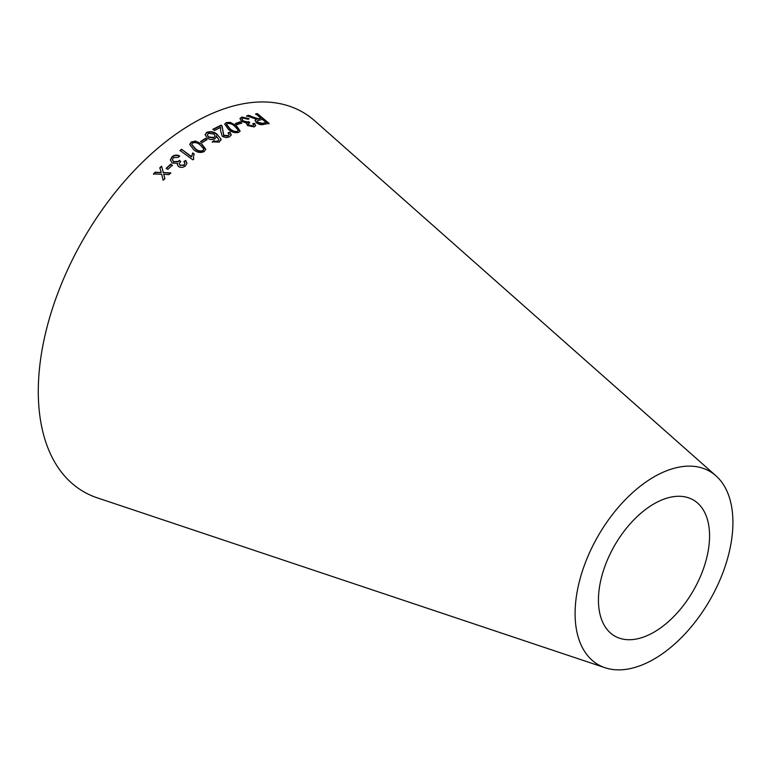 <?xml version="1.0" encoding="UTF-8"?>
<svg xmlns="http://www.w3.org/2000/svg" width="771" height="771" viewBox="0 0 771 771"><rect width="100%" height="100%" fill="white"/><g stroke="black" fill="none" stroke-linecap="round" stroke-linejoin="round"><path stroke-width="1.16" d="M605.1 667.744L97.194 497.815A219.118 126.511 -60 0 1 83.663 238.721A219.118 126.511 -60 0 1 314.819 120.893L715.931 475.774A111.593 64.427 -60 0 1 725.019 566.733A111.593 64.427 -60 0 1 654.01 659.118A111.593 64.427 -60 0 1 605.1 667.744A111.593 64.427 -60 0 1 598.209 535.787A111.593 64.427 -60 0 1 715.931 475.774M153.468 173.928L161.669 174.256L163.124 180.269L164.869 178.554L163.731 174.227L168.936 174.651L170.786 172.916L163.307 172.54L161.582 166.141L159.799 167.808L161.235 172.569L155.26 172.164L153.468 173.928M166.179 168.28L167.789 169.398L172.338 165.254L170.728 164.136L166.179 168.28M185.464 165.861L186.968 163.124L185.715 160.435L183.951 161.486L184.934 163.105L184.115 164.984L180.106 165.283L179.18 163.703L180.645 161.438L179.402 160.32L178.535 161.341L173.639 161.64L172.434 159.799L173.408 157.583L178.332 157.342L179.604 155.944C177.002 154.643 174.497 154.875 172.097 156.658L170.381 159.905L172.097 163.057L177.571 163.298L177.33 164.686L178.544 166.594C180.934 167.837 183.238 167.596 185.464 165.861M191.487 156.59L181.58 149.285L180.048 150.451L192.769 159.828L193.752 159.077L193.415 156.908L194.186 154.017L192.683 152.918L191.487 156.985L181.58 149.285M201.79 144.013L195.42 141.045L191.285 142.018L189.733 144.379L193.694 149.661C196.942 152.542 200.46 153.169 204.219 151.55L205.761 149.295L201.79 144.013L195.42 141.045M200.711 141.43L202.272 142.587L206.936 139.551L205.375 138.404L200.711 141.43M207.042 137.932C209.423 139.657 212.035 139.965 214.849 138.857L216.304 137.103L216.294 135.86L218.935 139.898L217.914 140.968L215.716 141.372L213.846 140.736L212.372 141.816L219.243 142.143L221.084 139.223L217.249 134.453C214.425 131.812 210.936 131.089 206.801 132.294L205.125 134.559L207.042 137.932M220.988 140.004L221.084 139.223L217.249 134.453M229.941 132.082L228.187 132.737L229.16 134.385L228.052 135.648L223.754 135.262L222.096 126.039L221.152 125.104L212.96 129.249L214.56 130.482L220.699 127.331L220.525 130.366L222.154 136.12C224.583 137.672 227.021 137.884 229.459 136.775L231.3 134.964L229.941 132.082L228.081 133.19M229.074 134.626L227.956 136.091L223.657 135.706L222.096 126.039M236.495 125.866L230.384 122.396L226.288 122.541L224.698 124.064L228.303 129.239C231.367 132.13 234.789 133.2 238.557 132.448L240.128 130.983L236.495 125.866L230.384 122.396M235.454 123.514L236.938 124.709L241.612 123.023L240.128 121.818L235.454 123.514M246.412 123.774L246.701 123.032L247.462 125.548L254.141 126.926L255.673 125.76L254.652 123.35L252.917 123.562L253.746 125.114L252.898 125.962L249.033 125.066L248.262 123.572L249.756 122.618L248.619 121.519L247.742 121.972L243.019 120.845L242.007 119.033L243.01 118.03L247.742 119.226L249.023 118.647L241.795 117.038L240.032 118.445L241.458 121.394L246.701 123.032L246.46 123.562M252.811 116.99L248.763 115.322L246.73 115.814L256.492 119.235L255.095 120.266L256.271 122.685C258.921 124.555 261.427 125.114 263.788 124.382L269.089 123.37L257.341 113.588L255.77 113.867L260.993 118.214L258.218 118.686L252.811 116.99L252.618 117.471L248.58 115.804L248.763 115.322M654.01 632.162A78.575 45.364 -60 0 1 619.576 638.234A78.575 45.364 -60 0 1 614.718 545.319A78.575 45.364 -60 0 1 697.61 503.068A78.575 45.364 -60 0 1 704.01 567.109A78.575 45.364 -60 0 1 654.01 632.162M260.993 118.214L258.025 119.168L252.618 117.471M258.025 119.168L258.218 118.686M248.58 115.804L246.556 116.296M255.047 120.507L256.492 119.235M268.886 123.861L257.138 114.079L257.341 113.588M257.138 114.079L255.567 114.349M257.745 122.772L257.196 120.854L262.333 119.332L266.217 122.57L262.236 123.794L257.745 122.772L257.148 121.105M266.217 122.57L262.429 123.312L257.928 122.29M255.538 125.991L254.652 123.35M254.478 123.832L252.743 124.035M253.611 125.355L252.898 125.962M252.734 126.434L248.869 125.548L249.033 125.066M248.869 125.548L248.243 123.813M249.592 123.09L248.619 121.519M248.455 122.001L247.578 122.454L247.742 121.972M247.578 122.454L242.865 121.317L243.019 120.845M242.865 121.317L241.969 119.274M248.85 119.119L241.631 117.52L241.795 117.038M241.631 117.52L239.983 118.686M241.458 123.495L239.974 122.29L235.319 123.977M240.041 131.205L236.36 126.328M230.25 122.868L226.288 122.541M226.173 123.003L224.66 124.304M238.085 130.887L238.181 130.068L237.352 131.456C234.451 131.687 231.965 130.723 229.903 128.545L226.664 124.516L227.503 123.524C230.394 123.331 232.861 124.314 234.924 126.483L238.181 130.068M238.056 130.53L237.227 131.908C234.336 132.149 231.849 131.176 229.787 129.008L226.635 124.748M231.223 135.185L229.835 132.545M221.981 126.492L221.152 125.104M221.046 125.557L212.873 129.692M217.171 134.896C214.338 132.255 210.859 131.533 206.734 132.728L205.105 134.78M216.256 137.315L216.294 135.86M217.914 140.968L218.935 139.898M217.846 141.401L215.716 141.372M215.649 141.806L213.846 140.736M213.779 141.16L212.304 142.249M220.949 140.206L221.007 139.667M214.945 136.149L213.798 137.922L208.565 137.354L207.332 135.147M213.866 137.489L208.623 136.93L207.351 134.935L208.372 133.335L213.924 134.029L215.013 135.927L213.798 137.922M206.879 139.985L205.317 138.828L200.662 141.854M205.732 149.497L201.751 144.428M195.381 141.459L191.285 142.018M191.256 142.433L189.733 144.582M203.737 149.574L203.727 148.755L202.956 150.586C200.036 151.424 197.472 150.74 195.265 148.533L191.748 144.437L192.557 142.963C195.477 142.163 198.031 142.866 200.229 145.073L203.727 148.755M203.689 149.169L202.927 150.991C200.017 151.829 197.453 151.145 195.236 148.938L191.757 144.64M194.176 154.412L192.673 153.313L191.487 156.985M181.58 149.68L180.048 150.846M193.675 159.134L193.415 157.111M186.968 163.307L185.715 160.435M185.734 160.811L183.961 161.862M184.924 163.298L184.115 164.984M184.134 165.351L180.106 165.283M180.135 165.649L179.209 163.886M180.665 161.814L179.402 160.32M179.431 160.696L178.535 161.341M178.564 161.717L173.639 161.64M173.668 162.006L172.463 159.982M179.624 156.32C177.022 155.019 174.516 155.25 172.116 157.024L172.097 156.658M172.116 157.024L170.41 160.089M177.359 164.869L177.571 163.298M172.376 165.611L170.767 164.493L166.237 168.627M161.235 172.569L155.328 172.492L153.535 174.246M164.936 178.882L163.731 174.227M170.834 173.263L163.307 172.54M163.365 172.877L161.582 166.141M161.631 166.478L159.857 168.145M258.96 119.042L259.152 118.561M257.196 120.854L257.013 121.336"/></g></svg>

